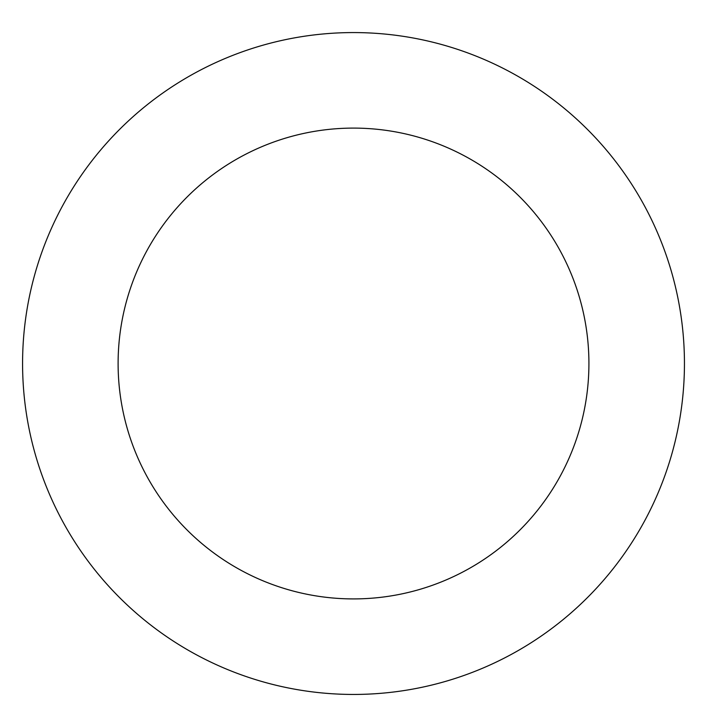 <?xml version="1.0" encoding="UTF-8"?>
<svg xmlns="http://www.w3.org/2000/svg" width="724" height="724" viewBox="0 0 724 724"><rect width="100%" height="100%" fill="white"/><g stroke="black" fill="none" stroke-linecap="round" stroke-linejoin="round"><path stroke-width="1.09" d="M180.575 81.35A330.94 330.94 0 0 0 195.616 654.351A330.94 330.94 0 0 0 684.334 354.823A330.94 330.94 0 0 0 180.575 81.35M230.494 162.8A235.409 235.409 0 0 0 241.201 570.394A235.409 235.409 0 0 0 588.838 357.33A235.409 235.409 0 0 0 230.494 162.8"/></g></svg>
